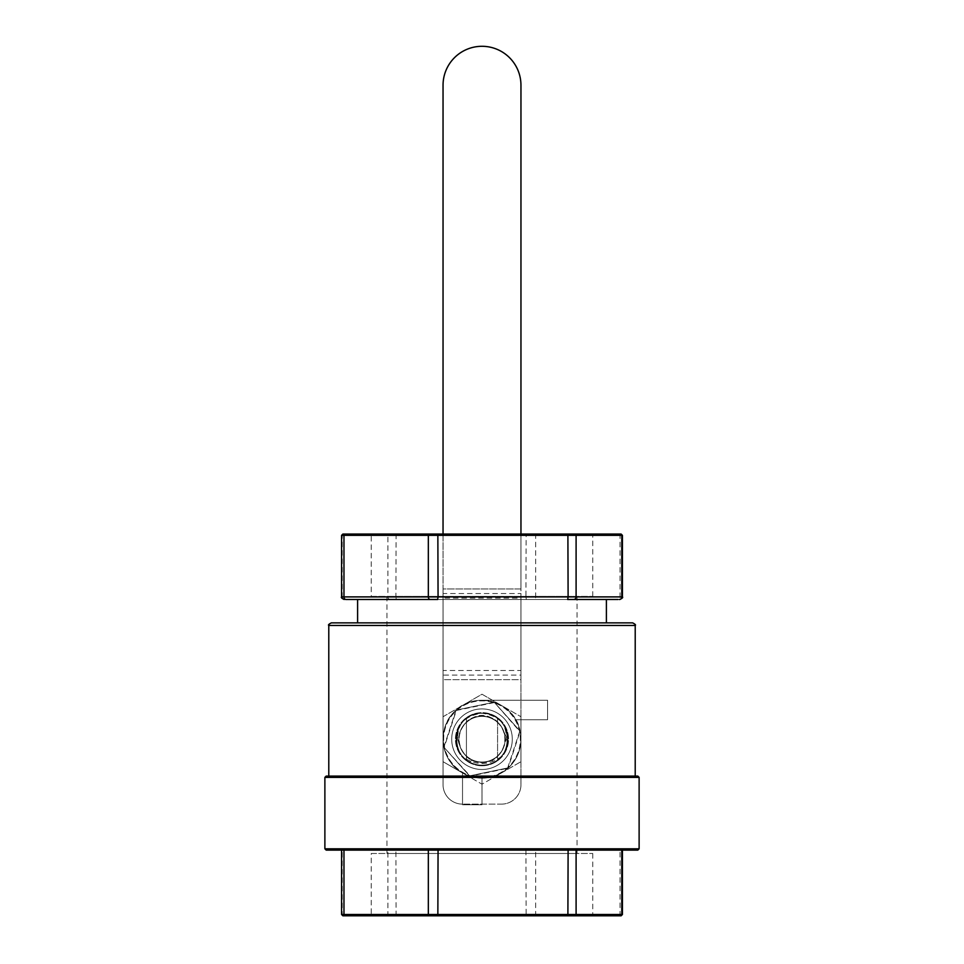 <?xml version="1.0" encoding="UTF-8"?>
<svg xmlns="http://www.w3.org/2000/svg" width="964" height="964" viewBox="0 0 964 964"><rect width="100%" height="100%" fill="white"/><g stroke="black" fill="none" stroke-linecap="round" stroke-linejoin="round"><path stroke-width="0.72" stroke-dasharray="4.82 3.62" d="M369.947 915.8L594.053 915.8L369.947 915.8L371.236 914.499L592.764 914.499L371.236 914.499L371.236 853.477L592.764 853.477L371.236 853.477M621.129 915.8L342.871 915.8M443.862 747.148L456.093 710.119L494.195 702.214A38.958 38.958 0 0 0 482 700.25L547.576 700.25L547.576 719.734L515.74 719.734L547.576 719.734L547.576 700.25L482 700.25A38.958 38.958 0 0 0 462.527 772.947A38.958 38.958 0 0 1 443.874 747.196L469.938 775.803L507.667 767.947L469.938 775.803M507.667 767.947L519.729 731.351L494.195 702.214L520.126 731.218A38.958 38.958 0 0 1 520.15 731.315L520.126 731.218A38.958 38.958 0 0 0 494.243 702.226L520.126 731.218C515.354 701.623 474.445 689.79 454.454 711.661C436.318 728.374 440.873 761.656 462.527 772.947L462.527 804.783L482 804.783L482 778.165L494.556 776.08L637.819 776.08M386.95 853.477L577.05 853.477L386.95 853.477L386.95 599.488L577.05 599.488L386.95 599.488L386.95 596.379L577.05 596.379L386.95 596.379M469.854 776.225L443.874 747.196L469.854 776.225L507.944 768.26C518.548 758.102 522.609 745.787 520.15 731.315L507.98 768.236L520.15 731.315A38.958 38.958 0 0 1 507.98 768.236A38.958 38.958 0 0 1 507.908 768.296A38.958 38.958 0 0 1 482 778.165L482 804.783L462.527 804.783L462.527 772.947A38.958 38.958 0 0 0 501.473 772.947L507.98 768.236M494.062 702.611L456.334 710.468L444.271 747.064M456.032 739.207A25.968 25.968 0 0 0 494.99 761.693A25.968 25.968 0 0 0 494.99 716.722A25.968 25.968 0 0 0 456.032 739.207A25.968 25.968 0 0 1 466.419 718.433L466.419 759.981L466.419 718.433A25.968 25.968 0 0 1 497.581 718.433L497.581 759.981L497.581 718.433A25.968 25.968 0 0 1 497.581 759.981A25.968 25.968 0 0 1 456.032 739.207M456.02 710.191L443.85 747.1A38.958 38.958 0 0 1 456.02 710.191L456.334 710.468M494.146 702.19L456.093 710.119A38.958 38.958 0 0 1 501.473 705.467A38.958 38.958 0 0 0 462.527 705.467L482 694.225L501.473 705.467L520.958 716.722L520.958 739.207A38.958 38.958 0 0 0 501.473 705.467L482 694.225L462.527 705.467A38.958 38.958 0 0 0 462.527 772.947L482 784.19L501.473 772.947A38.958 38.958 0 0 0 501.473 705.467L520.958 716.722L520.958 761.693L501.473 772.947A38.958 38.958 0 0 0 520.958 739.207L520.958 761.693L501.473 772.947L482 784.19L462.527 772.947A38.958 38.958 0 0 0 501.473 772.947L494.556 776.08L635.216 776.08L326.181 776.08M637.819 850.103L326.181 850.103M576.098 850.103L341.569 850.103L576.098 850.103M341.569 914.499L622.431 914.499M331.375 622.865L632.625 622.865M357.608 622.865L606.392 622.865L357.608 622.865M567.676 599.488L390.336 599.488A2.603 2.434 90 0 1 387.902 596.897L387.902 535.345L341.569 535.345M369.947 534.056L594.053 534.056L369.947 534.056L371.236 535.345L592.764 535.345L371.236 535.345L371.236 596.379L592.764 596.379L371.236 596.379M342.871 534.056L621.129 534.056M386.95 599.488L577.05 599.488L386.95 599.488M622.431 535.345L387.902 535.345L389.119 534.056M534.671 534.056L535.671 535.345L535.671 596.897L620.033 596.897A2.603 2 90 0 1 618.032 599.488L390.336 599.488M345.968 599.488L430.318 599.488M443.042 534.056L443.042 588.956L520.958 588.956L520.958 534.056M520.958 85.242A38.958 38.958 0 0 0 482 46.296A38.958 38.958 0 0 0 443.042 85.242L443.042 588.956L520.958 588.956L520.958 598.138L443.042 598.138L443.042 675.077L520.958 675.077L520.958 679.668L443.042 679.668L443.042 784.66A19.473 19.473 0 0 0 462.527 804.133A19.473 19.473 0 0 1 443.042 784.66L443.042 670.486L520.958 670.486L520.958 679.668L443.042 679.668L443.042 588.956L443.042 598.138L443.042 593.547L520.958 593.547L520.958 675.077L520.958 85.242M501.473 804.133A19.473 19.473 0 0 0 520.958 784.66A19.473 19.473 0 0 1 501.473 804.133L462.527 804.133L501.473 804.133M520.958 784.66L520.958 679.668L520.958 784.66M466.419 721.783L466.419 756.632A23.377 23.377 0 0 0 497.581 756.632L497.581 721.783A23.377 23.377 0 0 0 466.419 721.783A23.377 23.377 0 0 1 497.581 721.783L497.581 756.632A23.377 23.377 0 0 1 466.419 756.632L466.419 721.783M482 777.767A38.56 38.56 0 0 0 520.56 739.207A38.56 38.56 0 0 0 482 700.647A38.56 38.56 0 0 0 443.44 739.207A38.56 38.56 0 0 0 482 777.767M482 765.778A26.57 26.57 0 0 0 508.57 739.207A26.57 26.57 0 0 0 482 712.637A26.57 26.57 0 0 0 455.43 739.207A26.57 26.57 0 0 0 482 765.778A26.57 26.57 0 0 0 508.57 739.207A26.57 26.57 0 0 0 482 712.637A26.57 26.57 0 0 0 455.43 739.207A26.57 26.57 0 0 0 482 765.778M482 716.168A23.112 22.931 0 0 1 505.112 739.111A23.112 22.931 0 0 1 482 762.042A23.112 22.931 0 0 1 458.888 739.111A23.112 22.931 0 0 1 482 716.168A23.112 22.931 0 0 1 505.112 739.111A23.112 22.931 0 0 1 482 762.042A23.112 22.931 0 0 1 458.888 739.111A23.112 22.931 0 0 1 482 716.168A23.112 22.931 0 0 1 505.112 739.111A23.112 22.931 0 0 1 482 762.042A23.112 22.931 0 0 1 458.888 739.111A23.112 22.931 0 0 1 482 716.168A23.112 22.931 0 0 1 505.112 739.111A23.112 22.931 0 0 1 482 762.042A23.112 22.931 0 0 1 458.888 739.111A23.112 22.931 0 0 1 482 716.168A23.112 22.931 0 0 1 505.112 739.111A23.112 22.931 0 0 1 482 762.042A23.112 22.931 0 0 1 458.888 739.111A23.112 22.931 0 0 1 482 716.168A23.112 22.931 0 0 1 505.112 739.111A23.112 22.931 0 0 1 482 762.042A23.112 22.931 0 0 1 458.888 739.111A23.112 22.931 0 0 1 482 716.168M482 762.247A23.112 22.931 0 0 1 458.888 739.304A23.112 22.931 0 0 1 482 716.373A23.112 22.931 0 0 1 505.112 739.304A23.112 22.931 0 0 1 482 762.247A23.112 22.931 0 0 1 458.888 739.304A23.112 22.931 0 0 1 482 716.373A23.112 22.931 0 0 1 505.112 739.304A23.112 22.931 0 0 1 482 762.247A23.112 22.931 0 0 1 458.888 739.304A23.112 22.931 0 0 1 482 716.373A23.112 22.931 0 0 1 505.112 739.304A23.112 22.931 0 0 1 482 762.247A23.112 22.931 0 0 1 458.888 739.304A23.112 22.931 0 0 1 482 716.373A23.112 22.931 0 0 1 505.112 739.304A23.112 22.931 0 0 1 482 762.247A23.112 22.931 0 0 1 458.888 739.304A23.112 22.931 0 0 1 482 716.373A23.112 22.931 0 0 1 505.112 739.304A23.112 22.931 0 0 1 482 762.247A23.112 22.931 0 0 1 458.888 739.304A23.112 22.931 0 0 1 482 716.373A23.112 22.931 0 0 1 505.112 739.304A23.112 22.931 0 0 1 482 762.247M482 765.175C515.559 766.633 515.499 711.733 482 713.24C448.501 711.733 448.441 766.633 482 765.175C448.441 766.645 448.477 711.757 482 713.24C515.547 711.769 515.523 766.657 482 765.175C515.559 766.633 515.499 711.733 482 713.24C448.501 711.733 448.441 766.633 482 765.175C448.441 766.645 448.477 711.757 482 713.24C515.547 711.769 515.523 766.657 482 765.175C515.559 766.633 515.499 711.733 482 713.24C448.501 711.733 448.441 766.633 482 765.175C448.441 766.645 448.477 711.757 482 713.24C515.547 711.769 515.523 766.657 482 765.175C515.559 766.633 515.499 711.733 482 713.24C448.501 711.733 448.441 766.633 482 765.175C448.441 766.645 448.477 711.757 482 713.24C515.547 711.769 515.523 766.657 482 765.175C515.559 766.633 515.499 711.733 482 713.24C448.501 711.733 448.441 766.633 482 765.175C448.441 766.645 448.477 711.757 482 713.24C515.547 711.769 515.523 766.657 482 765.175C515.559 766.633 515.499 711.733 482 713.24C448.501 711.733 448.441 766.633 482 765.175M501.75 756.065A31.74 30.752 -90 0 1 482 763.488A31.74 30.752 -90 0 1 462.25 756.065A25.968 25.968 0 0 1 456.671 744.943A26.149 25.329 -90 0 1 460.117 731.917A23.293 23.112 -90 0 1 471.203 718.831A23.112 22.931 0 0 1 492.797 718.831A23.293 23.112 -90 0 1 503.883 731.917A26.149 25.329 -90 0 1 507.329 744.943A25.968 25.968 0 0 1 501.75 756.065C516.403 740.521 503.365 712.263 482 713.24C460.635 712.263 447.597 740.521 462.25 756.065M460.117 731.917A23.112 22.931 0 0 1 503.883 731.917M471.203 718.831A19.762 19.147 -90 0 1 492.797 718.831M469.589 762.018A25.968 25.968 0 0 0 494.412 762.018C486.133 766.235 477.867 766.235 469.589 762.018L472.203 760.078C466.516 757.294 462.551 752.932 460.298 746.992C456.623 738.978 457.008 731.098 461.443 723.349A25.968 25.968 0 0 0 469.589 762.018M502.557 723.349A25.968 25.968 0 0 0 461.443 723.349C447.959 739.268 461.262 766.091 482 765.175C502.738 766.091 516.041 739.268 502.557 723.349C506.992 731.098 507.377 738.978 503.702 746.992C501.449 752.932 497.484 757.294 491.797 760.078L494.412 762.018A25.968 25.968 0 0 0 502.557 723.349M491.797 760.078A23.112 22.931 0 0 1 472.203 760.078M503.702 746.992A23.112 22.931 0 0 1 460.298 746.992M507.329 744.943C509.004 726.386 500.557 715.818 481.988 713.24C463.443 715.83 454.996 726.398 456.671 744.943M443.042 716.722L462.527 705.467L443.042 716.722L443.042 739.207L443.042 716.722M443.042 761.693L443.042 739.207L443.042 761.693L462.527 772.947L443.042 761.693M482 777.562A38.355 38.355 0 0 0 520.355 739.207A38.355 38.355 0 0 0 482 700.852A38.355 38.355 0 0 0 443.645 739.207A38.355 38.355 0 0 0 482 777.562M482 762.042A22.835 22.835 0 0 0 504.835 739.207A22.835 22.835 0 0 0 482 716.373A22.835 22.835 0 0 0 459.165 739.207A22.835 22.835 0 0 0 482 762.042A22.835 22.835 0 0 0 504.835 739.207A22.835 22.835 0 0 0 482 716.373A22.835 22.835 0 0 0 459.165 739.207A22.835 22.835 0 0 0 482 762.042M324.88 848.802L639.12 848.802M462.527 777.382L324.88 777.382M639.12 777.382L489.748 777.382M396.108 915.8L395.891 850.103M525.934 850.103L526.151 915.8M389.119 915.8L387.902 914.499L387.902 850.103M343.437 915.8L342.22 914.499L342.22 850.103M619.033 915.8L620.033 914.499L620.033 850.103M534.671 915.8L535.671 914.499L535.671 850.103M635.216 625.467L328.784 625.467M396.108 534.056L395.891 596.897L525.934 596.897L526.151 534.056M619.033 534.056L620.033 535.345L620.033 596.897L622.431 596.897M343.437 534.056L342.22 535.345L342.22 596.897L395.891 596.897L396.325 599.488M341.569 596.897L342.22 596.897A2.603 2.434 90 0 0 344.654 599.488M526.368 599.488L525.934 596.897L535.671 596.897A2.603 2 90 0 1 533.682 599.488M482 708.914A30.294 30.294 0 0 0 451.706 739.207A30.294 30.294 0 0 0 482 769.501A30.294 30.294 0 0 0 512.294 739.207A30.294 30.294 0 0 0 482 708.914A30.294 30.294 0 0 0 451.706 739.207A30.294 30.294 0 0 0 482 769.501A30.294 30.294 0 0 0 512.294 739.207A30.294 30.294 0 0 0 482 708.914A30.294 30.294 0 0 0 451.706 739.207A30.294 30.294 0 0 0 482 769.501A30.294 30.294 0 0 0 512.294 739.207A30.294 30.294 0 0 0 482 708.914M592.764 853.477L592.764 914.499L594.053 915.8M577.05 853.477L577.05 596.379M592.764 596.379L592.764 535.345L594.053 534.056"/><path stroke-width="1.45" d="M341.569 914.499L342.871 915.8L621.129 915.8L622.431 914.499L341.569 914.499L341.569 850.103M326.181 850.103L637.819 850.103L639.12 848.802L324.88 848.802L326.181 850.103M639.12 848.802L639.12 777.382L324.88 777.382L324.88 848.802M639.12 777.382L637.819 776.08L326.181 776.08L324.88 777.382M328.784 625.467L635.216 625.467C636.035 625.009 635.168 624.142 632.625 622.865L331.375 622.865C328.832 624.142 327.965 625.009 328.784 625.467L328.784 776.08M357.608 622.865L357.608 599.488L437.632 599.488L438.066 596.897L343.967 596.897L343.967 535.345L622.431 535.345L621.129 534.056L342.871 534.056L341.569 535.345L343.967 535.345L344.967 534.056M573.664 599.488A2.603 2.434 -90 0 0 576.098 596.897L568.109 596.897L567.676 599.488L618.032 599.488M357.608 599.488L345.968 599.488A2.603 2 -90 0 1 343.967 596.897L341.569 596.897L341.569 535.345M429.329 534.056L428.329 535.345L428.329 596.897A2.603 2 -90 0 0 430.318 599.488L437.632 599.488M443.042 534.056L443.042 85.242A38.958 38.958 0 0 1 482 46.296A38.958 38.958 0 0 1 520.958 85.242L520.958 534.056M344.967 915.8L343.967 914.499L343.967 850.103M429.329 915.8L428.329 914.499L428.329 850.103M437.849 915.8L438.066 850.103M567.892 915.8L568.109 850.103M574.881 915.8L576.098 914.499L576.098 850.103M620.563 915.8L621.78 914.499L621.78 850.103M620.563 534.056L621.78 535.345L621.78 596.897A2.603 2.434 90 0 1 619.346 599.488M574.881 534.056L576.098 535.345L576.098 596.897L622.431 596.897C623.142 597.463 622.274 598.331 619.828 599.488M567.892 534.056L568.109 596.897L438.066 596.897L437.849 534.056M622.431 914.499L622.431 850.103M635.216 776.08L635.216 625.467M606.392 622.865L606.392 599.488M341.569 596.897C340.858 597.463 341.726 598.331 344.172 599.488M622.431 596.897L622.431 535.345"/></g></svg>
